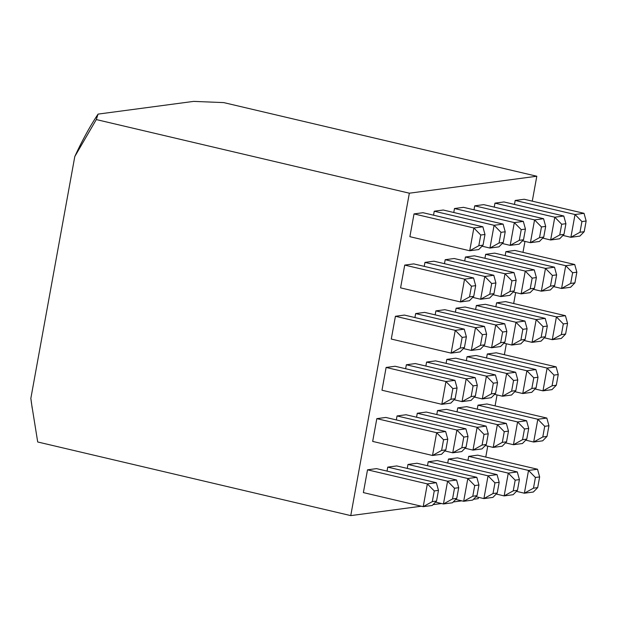 <?xml version="1.0" encoding="UTF-8"?>
<svg xmlns="http://www.w3.org/2000/svg" width="617" height="617" viewBox="0 0 617 617"><rect width="100%" height="100%" fill="white"/><g stroke="black" fill="none" stroke-linecap="round" stroke-linejoin="round"><path stroke-width="0.93" d="M434.252 490.947L432.309 501.621L423.208 506.665L432.216 505.47L436.535 501.066L438.471 490.384L434.252 490.947L427.35 483.898L436.35 482.702L376.517 468.627L367.516 469.822L363.374 492.597L423.208 506.665L427.35 483.898L367.516 469.822M432.309 501.621L436.535 501.066M438.471 490.384L436.35 482.702M443.554 439.759L441.61 450.441L432.509 455.485L441.517 454.289L445.836 449.878L447.772 439.196L443.554 439.759L436.651 432.718L445.651 431.514L385.818 417.447L376.817 418.642L372.676 441.41L432.509 455.485L436.651 432.718L376.817 418.642M441.61 450.441L445.836 449.878M447.772 439.196L445.651 431.514M452.855 388.579L450.911 399.261L441.818 404.305L450.819 403.102L455.138 398.698L457.074 388.016L452.855 388.579L445.952 381.53L454.953 380.334L395.119 366.259L386.119 367.454L381.977 390.229L441.818 404.305L445.952 381.53L386.119 367.454M450.911 399.261L455.138 398.698M457.074 388.016L454.953 380.334M462.156 337.399L460.213 348.073L451.12 353.117L460.12 351.921L464.439 347.51L466.375 336.836L462.156 337.399L455.253 330.35L464.254 329.154L404.42 315.079L395.42 316.274L391.278 339.049L451.12 353.117L455.253 330.35L395.42 316.274M460.213 348.073L464.439 347.51M466.375 336.836L464.254 329.154M471.457 286.211L469.514 296.893L460.421 301.937L469.421 300.741L473.74 296.33L475.676 285.648L471.457 286.211L464.555 279.162L473.555 277.966L413.722 263.891L404.721 265.094L400.58 287.861L460.421 301.937L464.555 279.162L404.721 265.094M469.514 296.893L473.74 296.33M475.676 285.648L473.555 277.966M480.759 235.031L478.815 245.713L469.722 250.757L478.723 249.553L483.042 245.15L484.977 234.468L480.759 235.031L473.856 227.982L482.856 226.786L423.023 212.711L414.022 213.906L409.881 236.681L469.722 250.757L473.856 227.982L414.022 213.906M478.815 245.713L483.042 245.15M484.977 234.468L482.856 226.786M387.746 467.131L447.587 481.206L443.446 503.973L452.446 502.778L456.765 498.366L458.709 487.692L454.482 488.255L447.587 481.206L456.588 480.011L396.746 465.935L387.746 467.131L387.029 471.103M435.509 502.107L443.446 503.973L452.546 498.929L456.765 498.366M454.482 488.255L452.546 498.929M458.709 487.692L456.588 480.011M397.047 415.951L456.888 430.026L452.747 452.793L461.747 451.598L466.066 447.186L468.01 436.504L463.783 437.067L456.888 430.026L465.889 428.823L406.048 414.747L397.047 415.951L396.33 419.915M444.811 450.927L452.747 452.793L461.848 447.749L466.066 447.186M463.783 437.067L461.848 447.749M468.01 436.504L465.889 428.823M406.348 364.763L466.19 378.838L462.048 401.613L471.049 400.41L475.368 396.006L477.311 385.324L473.085 385.887L466.19 378.838L475.19 377.643L415.349 363.567L406.348 364.763L405.631 368.735M454.112 399.739L462.048 401.613L471.149 396.569L475.368 396.006M473.085 385.887L471.149 396.569M477.311 385.324L475.19 377.643M415.65 313.583L475.491 327.658L471.349 350.425L480.35 349.23L484.669 344.818L486.612 334.144L482.386 334.699L475.491 327.658L484.492 326.455L424.65 312.387L415.65 313.583L414.933 317.547M463.413 348.559L471.349 350.425L480.45 345.381L484.669 344.818M482.386 334.699L480.45 345.381M486.612 334.144L484.492 326.455M424.951 262.402L484.792 276.47L480.651 299.245L489.651 298.042L493.97 293.638L495.914 282.956L491.687 283.519L484.792 276.47L493.793 275.275L433.952 261.199L424.951 262.402L424.234 266.367M472.715 297.379L480.651 299.245L489.751 294.201L493.97 293.638M491.687 283.519L489.751 294.201M495.914 282.956L493.793 275.275M434.252 211.215L494.094 225.29L489.952 248.057L498.952 246.862L503.271 242.458L505.215 231.776L500.989 232.339L494.094 225.29L503.094 224.094L443.253 210.019L434.252 211.215L433.535 215.186M482.016 246.191L489.952 248.057L499.053 243.013L503.271 242.458M500.989 232.339L499.053 243.013M505.215 231.776L503.094 224.094M407.984 464.439L467.817 478.514L463.676 501.282L472.684 500.086L477.003 495.675L478.939 485.001L474.72 485.556L467.817 478.514L476.818 477.319L416.984 463.244L407.984 464.439L407.259 468.403M455.739 499.415L463.676 501.282L472.776 496.238L477.003 495.675M474.72 485.556L472.776 496.238M478.939 485.001L476.818 477.319M417.285 413.259L477.118 427.326L472.984 450.101L481.985 448.906L486.304 444.495L488.24 433.813L484.021 434.376L477.118 427.326L486.119 426.131L426.285 412.056L417.285 413.259L416.56 417.223M465.041 448.235L472.984 450.101L482.078 445.058L486.304 444.495M484.021 434.376L482.078 445.058M488.24 433.813L486.119 426.131M426.586 362.071L486.42 376.146L482.286 398.914L491.286 397.718L495.605 393.314L497.541 382.633L493.322 383.196L486.42 376.146L495.42 374.951L435.587 360.876L426.586 362.071L425.861 366.043M474.342 397.047L482.286 398.914L491.379 393.87L495.605 393.314M493.322 383.196L491.379 393.87M497.541 382.633L495.42 374.951M435.887 310.891L495.721 324.966L491.587 347.733L500.588 346.538L504.907 342.127L506.842 331.445L502.624 332.008L495.721 324.966L504.721 323.763L444.888 309.695L435.887 310.891L435.162 314.855M483.643 345.867L491.587 347.733L500.68 342.69L504.907 342.127M502.624 332.008L500.68 342.69M506.842 331.445L504.721 323.763M445.189 259.711L505.022 273.778L500.888 296.553L509.889 295.35L514.208 290.946L516.144 280.265L511.925 280.828L505.022 273.778L514.023 272.583L454.189 258.508L445.189 259.711L444.464 263.675M492.944 294.687L500.888 296.553L509.981 291.509L514.208 290.946M511.925 280.828L509.981 291.509M516.144 280.265L514.023 272.583M454.49 208.523L514.323 222.598L510.19 245.365L519.19 244.17L523.509 239.758L525.445 229.084L521.226 229.647L514.323 222.598L523.324 221.403L463.49 207.327L454.49 208.523L453.765 212.487M502.246 243.499L510.19 245.365L519.283 240.322L523.509 239.758M521.226 229.647L519.283 240.322M525.445 229.084L523.324 221.403M428.213 461.747L488.055 475.823L483.913 498.59L492.914 497.395L497.233 492.983L499.176 482.309L494.95 482.864L488.055 475.823L497.055 474.62L437.214 460.552L428.213 461.747L427.496 465.712M475.977 496.724L483.913 498.59L493.014 493.546L497.233 492.983M494.95 482.864L493.014 493.546M499.176 482.309L497.055 474.62M437.515 410.567L497.356 424.635L493.214 447.41L502.215 446.207L506.534 441.803L508.477 431.121L504.251 431.684L497.356 424.635L506.356 423.439L446.515 409.364L437.515 410.567L436.797 414.531M485.278 445.543L493.214 447.41L502.315 442.366L506.534 441.803M504.251 431.684L502.315 442.366M508.477 431.121L506.356 423.439M446.816 359.379L506.657 373.455L502.516 396.222L511.516 395.027L515.835 390.623L517.779 379.941L513.552 380.504L506.657 373.455L515.658 372.259L455.816 358.184L446.816 359.379L446.099 363.351M494.579 394.356L502.516 396.222L511.616 391.178L515.835 390.623M513.552 380.504L511.616 391.178M517.779 379.941L515.658 372.259M456.117 308.199L515.959 322.275L511.817 345.042L520.817 343.846L525.136 339.435L527.08 328.753L522.854 329.316L515.959 322.275L524.959 321.071L465.118 307.004L456.117 308.199L455.4 312.163M503.881 343.175L511.817 345.042L520.918 339.998L525.136 339.435M522.854 329.316L520.918 339.998M527.08 328.753L524.959 321.071M465.419 257.011L525.26 271.087L521.118 293.862L530.119 292.659L534.438 288.255L536.381 277.573L532.155 278.136L525.26 271.087L534.26 269.891L474.419 255.816L465.419 257.011L464.701 260.983M513.182 291.995L521.118 293.862L530.219 288.818L534.438 288.255M532.155 278.136L530.219 288.818M536.381 277.573L534.26 269.891M474.72 205.831L534.561 219.907L530.419 242.674L539.42 241.478L543.739 237.067L545.683 226.393L541.464 226.948L534.561 219.907L543.562 218.711L483.72 204.636L474.72 205.831L474.003 209.795M522.483 240.807L530.419 242.674L539.52 237.63L543.739 237.067M541.464 226.948L539.52 237.63M545.683 226.393L543.562 218.711M448.451 459.056L508.285 473.131L504.151 495.898L513.151 494.703L517.47 490.291L519.406 479.61L515.187 480.173L508.285 473.131L517.285 471.928L457.452 457.86L448.451 459.056L447.726 463.02M496.207 494.032L504.151 495.898L513.244 490.854L517.47 490.291M515.187 480.173L513.244 490.854M519.406 479.61L517.285 471.928M457.752 407.876L517.586 421.943L513.452 444.718L522.452 443.515L526.771 439.111L528.707 428.429L524.489 428.992L517.586 421.943L526.586 420.748L466.753 406.672L457.752 407.876L457.027 411.84M505.508 442.852L513.452 444.718L522.545 439.674L526.771 439.111M524.489 428.992L522.545 439.674M528.707 428.429L526.586 420.748M467.054 356.688L526.887 370.763L522.753 393.53L531.754 392.335L536.073 387.923L538.009 377.249L533.79 377.812L526.887 370.763L535.888 369.568L476.054 355.492L467.054 356.688L466.329 360.652M514.809 391.664L522.753 393.53L531.846 388.486L536.073 387.923M533.79 377.812L531.846 388.486M538.009 377.249L535.888 369.568M476.355 305.508L536.188 319.575L532.055 342.35L541.055 341.155L545.374 336.743L547.31 326.061L543.091 326.624L536.188 319.575L545.189 318.38L485.355 304.304L476.355 305.508L475.63 309.472M524.111 340.484L532.055 342.35L541.148 337.306L545.374 336.743M543.091 326.624L541.148 337.306M547.31 326.061L545.189 318.38M485.656 254.32L545.49 268.395L541.356 291.17L550.356 289.967L554.675 285.563L556.611 274.881L552.392 275.444L545.49 268.395L554.49 267.2L494.657 253.124L485.656 254.32L484.931 258.292M533.412 289.296L541.356 291.17L550.449 286.126L554.675 285.563M552.392 275.444L550.449 286.126M556.611 274.881L554.49 267.2M494.957 203.14L554.791 217.215L550.657 239.982L559.658 238.787L563.977 234.375L565.912 223.701L561.694 224.256L554.791 217.215L563.791 216.012L503.958 201.944L494.957 203.14L494.232 207.104M542.713 238.116L550.657 239.982L559.75 234.938L563.977 234.375M561.694 224.256L559.75 234.938M565.912 223.701L563.791 216.012M468.681 456.364L528.522 470.439L524.381 493.207L533.381 492.011L537.7 487.6L539.644 476.918L535.417 477.481L528.522 470.439L537.523 469.236L477.681 455.161L468.681 456.364L467.964 460.328M516.444 491.34L524.381 493.207L533.481 488.163L537.7 487.6M535.417 477.481L533.481 488.163M539.644 476.918L537.523 469.236M477.982 405.176L537.823 419.252L533.682 442.027L542.682 440.823L547.001 436.42L548.945 425.738L544.718 426.301L537.823 419.252L546.824 418.056L486.983 403.981L477.982 405.176L477.265 409.148M525.746 440.152L533.682 442.027L542.783 436.983L547.001 436.42M544.718 426.301L542.783 436.983M548.945 425.738L546.824 418.056M487.283 353.996L547.125 368.071L542.983 390.839L551.984 389.643L556.303 385.232L558.246 374.558L554.02 375.113L547.125 368.071L556.125 366.868L496.284 352.801L487.283 353.996L486.566 357.96M535.047 388.972L542.983 390.839L552.084 385.795L556.303 385.232M554.02 375.113L552.084 385.795M558.246 374.558L556.125 366.868M496.585 302.816L556.426 316.883L552.284 339.659L561.285 338.455L565.604 334.052L567.547 323.37L563.321 323.933L556.426 316.883L565.427 315.688L505.585 301.613L496.585 302.816L495.867 306.78M544.348 337.792L552.284 339.659L561.385 334.615L565.604 334.052M563.321 323.933L561.385 334.615M567.547 323.37L565.427 315.688M584.206 231.683L586.15 221.002L581.931 221.565L579.988 232.247L584.206 231.683L579.887 236.095L570.887 237.29L575.029 214.523L584.029 213.32L524.195 199.252L515.187 200.448L514.47 204.412M478.46 497.31L478.214 498.652L473.47 499.276M461.778 500.834L453.233 501.976M441.541 503.526L433.003 504.667M421.311 506.218L350.757 515.611L409.349 193.198L536.805 176.238L532.278 201.15M524.967 241.394L522.977 252.338M515.665 292.574L513.676 303.518M506.364 343.762L504.374 354.698M497.063 394.942L495.073 405.886M487.762 446.122L485.772 457.066M574.905 282.871L576.849 272.19L572.63 272.753L570.686 283.427L574.905 282.871L570.586 287.275L561.586 288.471L565.727 265.703L574.728 264.508L514.894 250.433L505.886 251.628L505.169 255.6M536.805 176.238L223.763 102.607L193.645 101.389L98.049 114.114A206.525 75.845 103.2 0 0 74.796 156.533L30.85 398.343A206.525 75.845 103.2 0 0 31.56 403.757L37.706 441.98L350.757 515.611M98.049 114.114L96.298 119.567L409.349 193.198M96.298 119.567L74.796 156.533M30.85 398.343L32.2 408.238M579.988 232.247L570.887 237.29L562.951 235.424M581.931 221.565L575.029 214.523L515.187 200.448M586.15 221.002L584.029 213.32M570.686 283.427L561.586 288.471L553.65 286.604M572.63 272.753L565.727 265.703L505.886 251.628M576.849 272.19L574.728 264.508"/></g></svg>
